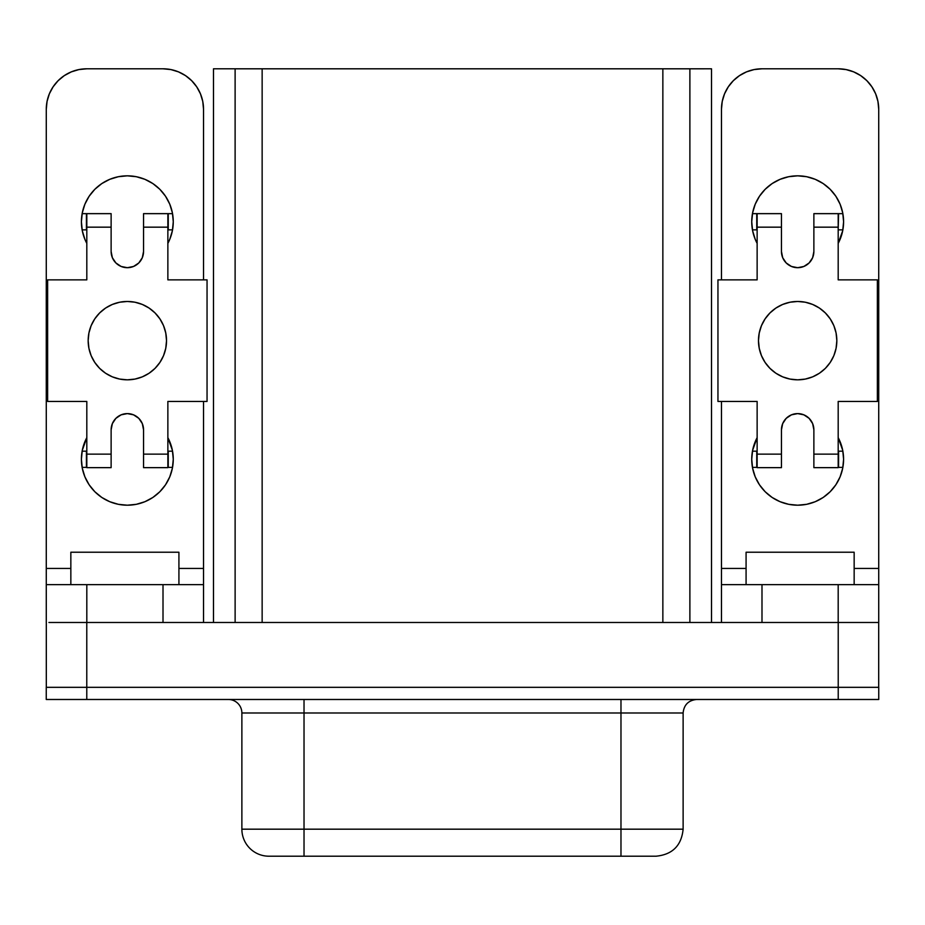 <?xml version="1.0" encoding="UTF-8"?>
<svg xmlns="http://www.w3.org/2000/svg" width="925" height="925" viewBox="0 0 925 925"><rect width="100%" height="100%" fill="white"/><g stroke="black" fill="none" stroke-linecap="round" stroke-linejoin="round"><path stroke-width="1.39" d="M127.338 379.828A39.185 39.185 0 0 1 88.164 340.654A39.185 39.185 0 0 1 127.338 301.469A39.185 39.185 0 0 0 88.164 340.654A39.185 39.185 0 0 0 127.338 379.828L134.981 379.077L142.334 376.845L149.11 373.226L155.042 368.358L159.909 362.415L163.54 355.639L165.76 348.297L166.523 340.654L165.76 333.012L163.54 325.658L159.909 318.882L155.042 312.951L149.11 308.071L142.334 304.452L134.981 302.221L127.338 301.469L119.695 302.221L112.341 304.452L105.566 308.071L99.634 312.951L94.766 318.882L91.136 325.658L88.916 333.012L88.164 340.654L88.916 348.297L91.136 355.639L94.766 362.415L99.634 368.358L105.566 373.226L112.341 376.845L119.695 379.077L127.338 379.828A39.185 39.185 0 0 0 166.523 340.654A39.185 39.185 0 0 0 127.338 301.469A39.185 39.185 0 0 1 166.523 340.654A39.185 39.185 0 0 1 127.338 379.828L132.448 379.493M127.338 413.602A16.211 16.211 0 0 1 143.548 429.824L142.311 423.615L138.808 418.354L133.547 414.839L127.338 413.602L121.129 414.839L115.879 418.354L112.364 423.615L111.127 429.824L111.127 467.645L86.811 467.645L86.811 401.45L47.626 401.45L47.626 279.859L86.811 279.859L86.811 213.652L111.127 213.652L111.127 251.484L112.364 257.693L115.879 262.943L121.129 266.458L127.338 267.695L133.547 266.458L138.808 262.943L142.311 257.693L143.548 251.484L143.548 213.652L167.864 213.652L167.864 279.859L207.05 279.859L207.05 401.45L167.864 401.45L167.864 467.645L143.548 467.645L143.548 429.824L143.548 467.645L167.864 467.645L167.864 454.14L143.548 454.14L167.864 454.14L167.864 401.45L207.05 401.45L207.05 279.859L167.864 279.859L167.864 213.652L172.547 213.652L168.258 213.652L168.258 229.863L172.547 229.863L168.258 229.863L168.258 213.652L143.548 213.652L143.548 227.168L167.864 227.168L143.548 227.168L143.548 251.484A16.211 16.211 0 0 1 127.338 267.695A16.211 16.211 0 0 1 111.127 251.484L111.127 213.652L86.811 213.652L86.811 227.168L111.127 227.168L86.811 227.168L86.811 279.859L47.626 279.859L47.626 401.45L86.811 401.45L86.811 467.645L111.127 467.645L111.127 454.14L86.811 454.14L111.127 454.14L111.127 429.824A16.211 16.211 0 0 1 127.338 413.602M94.859 491.753L89.147 484.792L94.859 491.753L101.819 497.465L109.763 501.708L118.377 504.322L127.338 505.2A45.938 45.938 0 0 1 86.811 437.652L82.29 450.313L84.903 441.688M86.811 243.379L84.903 239.344L86.811 243.379A45.938 45.938 0 0 1 127.338 175.831L118.377 176.71L109.763 179.323L118.377 176.71M797.662 379.828A39.185 39.185 0 0 1 758.477 340.654A39.185 39.185 0 0 1 797.662 301.469A39.185 39.185 0 0 0 758.477 340.654A39.185 39.185 0 0 0 797.662 379.828L805.305 379.077L812.659 376.845L819.434 373.226L825.366 368.358L830.234 362.415L833.864 355.639L836.084 348.297L836.836 340.654L836.084 333.012L833.864 325.658L830.234 318.882L825.366 312.951L819.434 308.071L812.659 304.452L805.305 302.221L797.662 301.469L790.019 302.221L782.666 304.452L775.89 308.071L769.958 312.951L765.091 318.882L761.46 325.658L759.24 333.012L758.477 340.654L759.24 348.297L761.46 355.639L765.091 362.415L769.958 368.358L775.89 373.226L782.666 376.845L790.019 379.077L797.662 379.828A39.185 39.185 0 0 0 836.836 340.654A39.185 39.185 0 0 0 797.662 301.469A39.185 39.185 0 0 1 836.836 340.654A39.185 39.185 0 0 1 797.662 379.828L802.773 379.493M797.662 413.602A16.211 16.211 0 0 1 813.873 429.824L812.636 423.615L809.121 418.354L803.871 414.839L797.662 413.602L791.453 414.839L786.192 418.354L782.689 423.615L781.452 429.824L781.452 454.14L757.136 454.14L757.136 401.45L717.95 401.45L717.95 279.859L757.136 279.859L757.136 227.168L781.452 227.168L781.452 251.484L782.689 257.693L786.192 262.943L791.453 266.458L797.662 267.695L803.871 266.458L809.121 262.943L812.636 257.693L813.873 251.484L813.873 227.168L838.189 227.168L838.189 279.859L877.374 279.859L877.374 401.45L838.189 401.45L838.189 454.14L813.873 454.14L813.873 429.824L813.873 467.645L838.189 467.645L838.189 401.45L877.374 401.45L877.374 279.859L838.189 279.859L838.189 213.652L813.873 213.652L813.873 251.484A16.211 16.211 0 0 1 797.662 267.695A16.211 16.211 0 0 1 781.452 251.484L781.452 213.652L752.453 213.652L757.136 213.652L757.136 279.859L717.95 279.859L717.95 401.45L757.136 401.45L757.136 467.645L781.452 467.645L781.452 429.824A16.211 16.211 0 0 1 797.662 413.602M765.183 491.753L759.471 484.792L765.183 491.753L772.144 497.465L780.087 501.708L788.701 504.322L797.662 505.2A45.938 45.938 0 0 0 838.189 437.652L842.71 450.313L843.6 459.274L842.71 468.235L840.097 476.849L835.853 484.792L830.141 491.753L823.181 497.465L815.237 501.708L806.623 504.322L797.662 505.2A45.938 45.938 0 0 1 757.136 437.652L752.615 450.313L751.724 459.274L752.615 468.235L755.228 476.849L752.615 468.235M757.136 243.379L755.228 239.344L757.136 243.379A45.938 45.938 0 0 1 797.662 175.831L806.623 176.71L815.237 179.323L823.181 183.566L830.141 189.278L835.853 196.239L840.097 204.182L842.71 212.796L843.6 221.757L842.71 230.718L838.189 243.379L840.097 239.344M269.568 856.203L656.091 856.203C672.487 854.573 681.494 845.566 683.124 829.182L683.124 712.99L304.024 712.99L304.024 699.485L304.024 712.99L241.876 712.99A13.505 13.505 0 0 0 228.371 699.485A13.505 13.505 0 0 1 241.876 712.99L241.876 829.182L241.876 712.99L304.024 712.99L304.024 829.182L683.124 829.182L620.976 829.182L620.976 712.99L620.976 856.203L652.137 856.203M268.897 856.203L304.024 856.203L304.024 829.182L304.024 856.203L620.976 856.203L620.976 829.182L241.876 829.182A27.022 27.022 0 0 0 268.897 856.203A27.022 27.022 0 0 1 241.876 829.182L304.024 829.182L304.024 712.99L620.976 712.99L620.976 699.485L620.976 712.99L683.112 712.99C683.957 704.815 688.454 700.317 696.629 699.485M86.777 699.485L878.75 699.485L878.75 687.321L46.25 687.321L46.25 699.485L86.777 699.485L86.777 687.321L86.777 699.485L838.223 699.485L838.223 687.321L838.223 699.485L878.75 699.485L878.75 687.321L46.25 687.321L46.25 699.485L86.777 699.485M746.082 552.225L854.157 552.225L746.082 552.225L746.082 584.646L746.082 552.225M721.465 584.646L721.465 622.479L721.465 584.646L878.727 584.646L761.992 584.646L761.992 622.479L761.992 584.646L721.465 584.646L721.465 568.436L746.082 568.436L721.465 568.436L721.465 401.45M70.843 552.225L178.918 552.225L70.843 552.225L70.843 584.646L70.843 552.225M48.932 622.479L876.067 622.479L838.223 622.479L838.223 687.321L838.223 622.479L86.777 622.479L86.777 687.321L86.777 622.479L48.932 622.479M838.189 68.797L761.992 68.797L754.083 69.583L746.487 71.884L739.48 75.63L733.34 80.672L728.299 86.811L724.553 93.818L722.24 101.426L721.465 109.335L721.465 279.859L721.465 109.335A40.527 40.527 0 0 1 761.992 68.797L838.189 68.797L846.097 69.583L838.189 68.797A40.527 40.527 0 0 1 878.727 109.335L877.941 101.426L875.64 93.818L871.893 86.811L866.852 80.672L860.712 75.63L853.706 71.884L846.097 69.583M878.727 574.633L878.727 568.436L854.157 568.436L878.727 568.436L878.727 109.335L878.727 622.479L876.067 622.479L878.727 622.479L878.727 584.646M759.471 484.792L755.228 476.849L759.471 484.792M752.615 230.718L755.228 239.344L752.615 230.718L751.724 221.757L752.615 212.796L755.228 204.182L759.471 196.239L765.183 189.278L772.144 183.566L780.087 179.323L788.701 176.71L797.662 175.831A45.938 45.938 0 0 1 838.189 243.379M769.958 368.358L769.276 367.653M724.553 93.818L728.299 86.811L733.34 80.672M739.48 75.63L746.487 71.884L754.083 69.583M830.141 491.753L835.853 484.792L840.097 476.849M842.71 468.235L843.6 459.274L842.71 450.313L840.097 441.688M765.183 189.278L759.471 196.239M842.71 230.718L843.6 221.757L842.71 212.796L840.097 204.182L835.853 196.239L830.141 189.278M815.237 179.323L806.623 176.71M235.112 249.831L235.112 68.797L689.888 68.797L689.888 99.877L689.888 68.797L213.49 68.797L235.112 68.797L235.123 622.479L235.112 68.797L689.877 68.82L662.855 68.82L662.855 622.479L662.855 68.82L235.123 68.82L235.123 622.479L235.112 249.831M689.877 249.831L689.888 622.479L689.877 68.82L711.51 68.797L689.888 68.797L689.877 622.479L689.888 249.831M878.692 622.479L878.692 687.321L878.692 622.479M46.308 622.479L46.308 687.321L46.308 622.479M262.145 622.479L262.145 68.82L262.145 622.479M213.49 622.479L213.49 68.797L213.49 622.479M711.51 622.479L711.51 68.797L711.51 622.479M838.189 622.479L838.189 584.646L838.189 622.479M721.465 574.633L721.465 568.436M721.465 279.859L721.465 109.335M812.636 257.693L813.873 251.484M782.689 423.615L781.452 429.824M797.662 301.469L792.552 301.804M775.89 308.071L771.832 311.193M819.434 373.226L823.493 370.104M842.872 213.652L838.189 213.652L838.189 229.863L838.582 213.652L842.872 213.652M842.872 229.863L838.582 229.863L842.872 229.863M757.136 229.863L756.743 213.652L756.743 229.863L752.453 229.863L757.136 229.863M838.582 467.379L838.582 451.169L838.582 467.379L842.872 467.379L838.582 467.379M838.189 451.169L842.872 451.169L838.189 451.169M757.136 467.379L756.743 451.169L756.743 467.379L752.453 467.379L757.136 467.379M752.453 451.169L756.743 451.169L752.453 451.169M757.136 227.168L781.452 227.168L781.452 213.652L757.136 213.652L757.136 227.168M813.873 227.168L838.189 227.168L838.189 213.652L813.873 213.652L813.873 227.168M838.189 454.14L813.873 454.14L813.873 467.645L838.189 467.645L838.189 454.14M781.452 454.14L757.136 454.14L757.136 467.645L781.452 467.645L781.452 454.14M86.811 68.797L78.902 69.583L86.811 68.797L163.008 68.797L86.811 68.797A40.527 40.527 0 0 0 46.273 109.335L47.059 101.426L49.36 93.818L53.107 86.811L58.148 80.672L64.288 75.63L71.294 71.884L78.902 69.583M200.448 93.818L196.701 86.811L191.66 80.672L196.701 86.811L200.448 93.818L202.76 101.426L203.535 109.335L203.535 279.859L203.535 109.335A40.527 40.527 0 0 0 163.008 68.797L170.917 69.583L178.513 71.884L170.917 69.583M185.52 75.63L178.513 71.884L185.52 75.63L191.66 80.672M89.147 484.792L84.903 476.849L89.147 484.792M82.29 468.235L81.4 459.274L82.29 450.313L81.4 459.274L82.29 468.235L84.903 476.849M172.385 468.235L169.772 476.849L165.529 484.792L159.817 491.753L165.529 484.792L169.772 476.849L172.385 468.235L173.276 459.274L172.385 450.313L167.864 437.652A45.938 45.938 0 0 1 127.338 505.2L136.299 504.322L144.913 501.708L152.856 497.465L159.817 491.753M82.29 230.718L81.4 221.757L82.29 212.796L84.903 204.182L89.147 196.239L94.859 189.278L89.147 196.239L84.903 204.182L82.29 212.796L81.4 221.757L82.29 230.718L84.903 239.344M159.817 189.278L165.529 196.239L159.817 189.278L152.856 183.566L144.913 179.323L136.299 176.71L127.338 175.831A45.938 45.938 0 0 1 167.864 243.379L169.772 239.344L167.864 243.379M172.385 230.718L169.772 239.344L172.385 230.718L173.276 221.757L172.385 212.796L169.772 204.182L165.529 196.239M203.535 574.633L203.535 401.45L203.535 568.436L178.918 568.436L203.535 568.436L203.535 584.646L46.273 584.646L46.273 109.335L46.273 568.436L70.843 568.436L46.273 568.436L46.273 574.633M109.763 179.323L101.819 183.566L94.859 189.278M46.273 584.646L46.273 622.479L46.273 584.646L86.811 584.646L86.811 622.479L86.811 584.646L163.008 584.646L163.008 622.479L163.008 584.646L203.535 584.646L203.535 622.479L203.535 584.646M82.128 213.652L86.811 213.652L82.128 213.652M112.364 423.615L111.127 429.824M142.311 257.693L143.548 251.484M149.11 373.226L153.168 370.104M127.338 301.469L122.227 301.804M105.566 308.071L101.507 311.193M82.128 229.863L86.418 229.863L86.418 213.652L86.418 229.863L82.128 229.863M82.128 467.379L86.418 467.379L86.418 451.169L82.128 451.169L86.811 451.169L86.418 467.379L82.128 467.379M168.258 467.379L172.547 467.379L168.258 467.379L168.258 451.169L168.258 467.379M167.864 451.169L172.547 451.169L167.864 451.169M178.918 584.646L178.918 552.225L178.918 584.646M854.157 584.646L854.157 552.225L854.157 584.646"/></g></svg>
